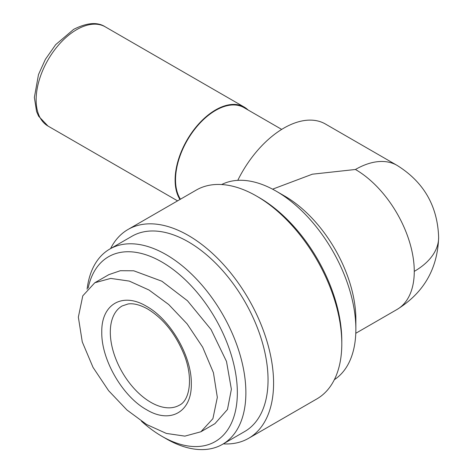 <?xml version="1.0" encoding="UTF-8"?>
<svg xmlns="http://www.w3.org/2000/svg" width="473" height="473" viewBox="0 0 473 473"><rect width="100%" height="100%" fill="white"/><g stroke="black" fill="none" stroke-linecap="round" stroke-linejoin="round"><path stroke-width="0.71" d="M101.784 332.17C101.204 359.575 122.625 396.551 146.547 409.701C170.422 424.175 191.908 411.924 191.305 383.857C191.89 356.459 170.463 319.47 146.547 306.327C122.661 291.847 101.187 304.109 101.784 332.17M217.332 397.385L213.424 372.683L202.657 347.164L187.095 323.869L168.707 304.517L149.036 290.032L129.277 281.086L110.7 278.408L94.807 282.753L82.775 295.85L78.352 317.147L82.272 341.908L93.033 367.385L108.583 390.651L126.965 410.008L146.654 424.506L166.354 433.428L184.884 436.124L200.877 431.778L212.909 418.67L217.332 397.385M200.877 431.778L214.925 423.666L227.466 409.494L231.38 389.273L226.502 361.449L211.029 329.486L187.468 300.757L161.89 281.222L133.758 270.793L120.355 270.71L108.861 274.642L94.807 282.753M179.977 199.482A57.274 33.069 -60 0 1 175.111 180.065A57.274 33.069 -60 0 1 200.109 122.424A57.274 33.069 -60 0 1 244.245 107.081A57.274 33.069 -60 0 1 248.089 109.996M180.461 199.204A56.671 32.72 -60 0 1 175.536 179.817A56.671 32.72 -60 0 1 200.274 122.785A56.671 32.72 -60 0 1 243.944 107.602L281.695 129.401M237.777 180.349A83.201 48.033 -60 0 1 325.412 124.009L397.036 165.361A83.201 48.033 -60 0 0 355.436 169.482A83.201 48.033 60 0 1 414.265 271.378A83.201 48.033 0 0 0 438.637 237.411C437.602 205.986 423.731 181.969 397.036 165.361M272.584 189.176L312.346 174.2L355.436 169.482M141.433 421.207A106.709 61.608 -120 0 0 161.89 436.283A106.709 61.608 -120 0 0 237.345 392.714A106.709 61.608 -120 0 0 169.99 267.204A106.709 61.608 -120 0 0 88.173 287.998M161.89 436.283L166.153 438.743A112.74 65.091 -120 0 0 222.523 444.33A112.74 65.091 -120 0 0 245.877 392.714A112.74 65.091 -120 0 0 196.662 279.259A112.74 65.091 -120 0 0 109.783 249.058A112.74 65.091 -120 0 0 87.097 289.198M222.523 444.33L244.695 431.53A112.74 65.091 -120 0 0 268.043 379.92A112.74 65.091 -120 0 0 218.833 266.459A112.74 65.091 -120 0 0 131.955 236.258L109.783 249.058M221.654 184.541A112.74 65.091 60 0 1 276.143 191.139L284.669 196.064A100.684 58.132 60 0 1 355.862 319.37L355.862 329.214A112.74 65.091 60 0 1 334.334 379.707M276.143 191.139A112.74 65.091 60 0 1 355.862 329.214M256.532 196.064L259.092 197.537A116.961 67.527 -120 0 1 341.796 340.785L341.796 343.735A120.58 69.614 -120 0 0 256.532 196.064A120.58 69.614 -120 0 0 196.242 190.087L128.035 229.47A120.58 69.614 -120 0 0 110.57 248.603M223.309 443.875A120.58 69.614 -120 0 0 248.609 438.317A120.58 69.614 -120 0 0 273.583 383.118A120.58 69.614 -120 0 0 220.95 261.776A120.58 69.614 -120 0 0 128.035 229.47M248.609 438.317L316.821 398.934A120.58 69.614 -120 0 0 341.796 343.735M105.266 26.843C97.503 21.776 86.955 22.621 73.617 29.379L55.648 44.681L45.384 59.344L38.496 74.551L34.363 97.45L36.581 111.563L38.632 116.222L47.992 126.049A57.274 33.069 -60 0 1 36.131 99.827A57.274 33.069 -60 0 1 76.632 29.681A57.274 33.069 -60 0 1 105.266 26.843L244.245 107.081M150.81 402.316A57.274 33.069 60 0 1 110.31 332.17A57.274 33.069 60 0 1 122.17 305.948L128.071 303.973C133.581 303.14 140.156 304.849 147.795 309.088C163.309 318.595 175.341 333.607 183.896 354.123C193.694 378.146 189.584 400.525 179.444 405.154A57.274 33.069 60 0 1 150.81 402.316M414.265 271.378A83.201 48.033 60 0 1 397.036 309.466L355.785 333.282M47.992 126.049L177.582 200.865M438.637 237.411C437.614 268.806 423.743 292.822 397.036 309.466"/></g></svg>
